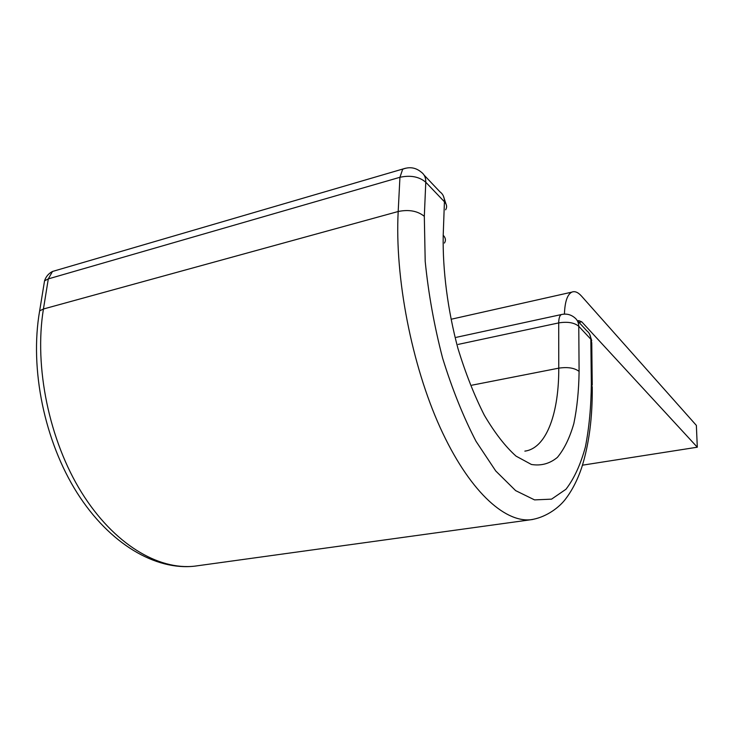 <?xml version="1.0" encoding="UTF-8"?>
<svg xmlns="http://www.w3.org/2000/svg" width="734" height="734" viewBox="0 0 734 734"><rect width="100%" height="100%" fill="white"/><g stroke="black" fill="none" stroke-linecap="round" stroke-linejoin="round"><path stroke-width="1.1" d="M564.428 314.106C564.868 301.821 567.318 294.499 571.795 292.141C574.768 290.884 578.016 292.215 581.539 296.132L696.364 425.399L697.3 447.208L581.75 321.813L578.686 320.565L577.869 321.153M697.3 447.208L582.475 465.182M581.75 321.813L579.016 322.391M444.437 243.046C446.07 240.44 445.666 237.844 443.208 235.265C442.556 270.121 447.722 310.051 457.915 348.329C465.512 373.175 474.32 395.47 484.33 415.215C494.744 432.886 505.313 446.529 516.039 456.126L531.425 464.475C541.123 466.044 549.784 463.677 557.4 457.374C564.281 449.061 569.758 437.785 573.841 423.546C577.08 407.957 578.832 390.58 579.098 371.413C574.575 367.927 567.795 366.844 558.767 368.156L558.712 322.905L458.144 344.411M525.25 451.08L526.544 450.841C547.078 446.474 558.95 412.15 558.767 368.156L471.98 385.176M579.098 371.413L578.768 326.291C574.309 322.611 567.621 321.483 558.712 322.905C558.776 318.226 559.666 315.446 561.391 314.547L562.07 314.391M592.237 384.955L591.76 342.833L590.842 339.236L578.768 326.291C578.676 322.621 577.309 319.749 574.649 317.675C570.758 314.482 566.336 313.436 561.391 314.547L456.273 337.337M38.93 315.271L39.645 310.877L43.434 309.005L398.186 211.511C394.672 277.562 411.756 364.954 440.088 427.399C468.494 489.973 504.019 522.544 530.682 519.745C544.472 517.809 557.482 509.047 564.721 500.102C571.804 491.092 577.502 480.146 581.796 467.283C589.044 444.244 592.531 417.499 592.255 387.066L591.338 383.671L590.842 339.236C590.732 335.631 589.374 332.796 586.75 330.74L577.071 320.29M445.63 209.814C447.254 207.116 446.85 204.428 444.428 201.767L425.775 182.234C425.885 177.738 424.38 174.38 421.279 172.151C415.683 167.508 409.48 166.535 402.682 169.224L399.938 177.289L398.186 211.511C408.902 209.318 417.618 210.933 424.316 216.337L425.775 182.234C419.16 176.655 410.545 175.013 399.938 177.289L48.306 278.892L43.434 309.005C33.911 367.028 49.334 440.62 81.529 492.395C113.807 544.243 158.351 570.364 194.758 566.153L198.492 565.63M405.498 168.242L52.49 271.47L48.306 278.892L44.545 280.838L39.645 310.877C29.424 369.074 44.682 441.629 77.143 492.89C109.669 544.178 155.755 570.667 194.758 566.153L532.737 519.479M424.316 216.337L425.197 261.35C428.427 293.646 434.234 325.905 442.611 358.137C452.254 389.249 463.393 416.985 476.036 441.327L495.734 470.962L515.626 490.615L534.554 499.891L551.564 499.148L565.969 489.248C574.162 478.586 580.631 464.475 585.393 446.933C589.136 427.858 591.118 406.774 591.338 383.671M56.72 270.231L52.49 271.47C48.582 273.479 45.939 276.608 44.545 280.838L43.801 285.398M443.208 235.265L444.428 201.767C444.51 197.354 443.006 194.042 439.932 191.813L424.096 175.114M571.795 292.141L452.071 319.042M524.847 451.126L526.544 450.841M591.742 340.622L589.521 333.961M445.96 203.914L443.373 195.978"/></g></svg>
